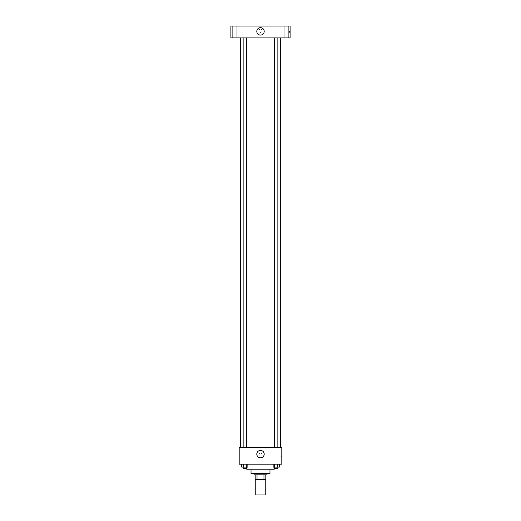 <?xml version="1.0" encoding="UTF-8"?>
<svg xmlns="http://www.w3.org/2000/svg" width="521" height="521" viewBox="0 0 521 521"><rect width="100%" height="100%" fill="white"/><g stroke="black" fill="none" stroke-linecap="round" stroke-linejoin="round"><path stroke-width="0.39" stroke-dasharray="2.6 1.95" d="M265.235 494.95L255.765 494.95M265.235 479.554L255.765 479.554L265.235 479.554M257.029 479.554L255.173 479.554L255.173 474.82L257.029 474.82L257.029 479.554L265.827 479.554M263.971 474.82L257.029 474.82L263.971 474.82L263.971 479.554M257.029 474.82L255.173 474.82M253.988 474.82L267.012 474.82M251.024 473.635L269.976 473.635M246.882 469.786L274.118 469.786M260.5 464.165L246.882 464.165L260.5 464.165M241.698 464.165L241.698 467.122L243.235 467.122L241.698 467.122L243.235 467.122L243.235 464.165L246.316 464.165L241.698 464.165L247.853 464.165L243.235 464.165L243.235 467.122L247.853 467.122L246.316 467.122L247.853 467.122L247.853 464.165L246.316 464.165L247.853 464.165L246.316 464.165L246.316 467.122L243.235 467.122L246.316 467.122L246.316 464.165L247.853 464.165L243.235 464.165L247.853 464.165M239.185 464.165L281.815 464.165L281.815 447.585L239.185 447.585L239.185 464.165M273.147 464.165L273.147 467.122L274.684 467.122L273.147 467.122L274.684 467.122L274.684 464.165L277.765 464.165L273.147 464.165L279.302 464.165L274.684 464.165L274.684 467.122L279.302 467.122L277.765 467.122L279.302 467.122L279.302 464.165L277.765 464.165L279.302 464.165L277.765 464.165L277.765 467.122L274.684 467.122L277.765 467.122L277.765 464.165L279.302 464.165L274.684 464.165L279.302 464.165M262.128 454.69A1.628 1.628 0 0 0 259.686 453.283A1.628 1.628 0 0 0 259.686 456.103A1.628 1.628 0 0 0 262.128 454.69A1.628 1.628 0 0 0 259.686 453.283A1.628 1.628 0 0 0 259.686 456.103A1.628 1.628 0 0 0 262.128 454.69M280.63 447.585L240.37 447.585L280.63 447.585M246.407 447.585L243.144 447.585L246.407 447.585L243.144 447.585L246.407 447.585L246.407 37.89L243.144 37.89L246.407 37.89M277.856 447.585L274.593 447.585L277.856 447.585L274.593 447.585L277.856 447.585L277.856 37.89L274.593 37.89L277.856 37.89M239.185 456.318L239.185 453.062L239.185 456.318M281.815 453.062L281.815 456.318L281.815 453.062L281.216 453.062L281.216 456.318L281.216 453.062M264.199 454.097A3.699 3.699 0 0 1 258.65 457.301A3.699 3.699 0 0 1 258.65 450.893A3.699 3.699 0 0 1 264.199 454.097M280.63 37.89L240.37 37.89L280.63 37.89M230.901 37.89L290.099 37.89L290.099 26.05L230.901 26.05L230.901 37.89M236.821 37.89L232.672 37.89L236.821 37.89L232.672 37.89L236.821 37.89L236.821 26.05L232.672 26.05L236.821 26.05L232.672 26.05L236.821 26.05L236.821 37.89M288.328 37.89L284.179 37.89L288.328 37.89L284.179 37.89L288.328 37.89L288.328 26.05L284.179 26.05L288.328 26.05L284.179 26.05L288.328 26.05L288.328 37.89M230.901 32.413L230.901 29.156L230.901 32.413M290.099 29.156L290.099 32.413L290.099 29.156L289.507 29.156L289.507 32.413L289.507 29.156M260.5 29.156A1.628 1.628 0 0 0 259.087 31.599A1.628 1.628 0 0 0 261.913 31.599A1.628 1.628 0 0 0 260.5 29.156A1.628 1.628 0 0 0 259.087 31.599A1.628 1.628 0 0 0 261.913 31.599A1.628 1.628 0 0 0 260.5 29.156M260.5 27.678A3.699 3.699 0 0 1 263.704 33.227A3.699 3.699 0 0 1 257.296 33.227A3.699 3.699 0 0 1 260.5 27.678M277.856 467.122L274.593 467.122L277.856 467.122L274.593 467.122L277.856 467.122L277.856 468.307L274.593 468.307L277.856 468.307L274.593 468.307L274.593 467.122M246.407 467.122L243.144 467.122L246.407 467.122L243.144 467.122L246.407 467.122L246.407 468.307L243.144 468.307L246.407 468.307L243.144 468.307L243.144 467.122M277.765 464.165L277.765 467.122M274.684 464.165L274.684 467.122M246.316 464.165L246.316 467.122M243.235 464.165L243.235 467.122M246.882 464.165L246.882 467.122M274.118 464.165L274.118 467.122M281.216 456.318L281.815 456.318M243.144 37.89L243.144 447.585M274.593 37.89L274.593 447.585M232.672 26.05L232.672 37.89L232.672 26.05M284.179 26.05L284.179 37.89L284.179 26.05M289.507 32.413L290.099 32.413"/><path stroke-width="0.78" d="M255.765 479.554L255.765 494.95L265.235 494.95L265.235 479.554M263.971 474.82L263.971 479.554L255.173 479.554L255.173 474.82M263.971 479.554L265.827 479.554L265.827 474.82L265.827 479.554M267.012 473.635L267.012 474.82L253.988 474.82L253.988 473.635M257.029 474.82L257.029 479.554M269.976 469.786L269.976 473.635L251.024 473.635L251.024 469.786M274.118 467.122L274.118 469.786L246.882 469.786L246.882 467.122M281.815 464.165L239.185 464.165L239.185 447.585L281.815 447.585L281.815 464.165M264.199 454.097A3.699 3.699 0 0 1 258.65 457.301A3.699 3.699 0 0 1 258.65 450.893A3.699 3.699 0 0 1 264.199 454.097M280.63 37.89L280.63 447.585M274.593 447.585L274.593 37.89M246.407 37.89L246.407 447.585M290.099 37.89L230.901 37.89L230.901 26.05L290.099 26.05L290.099 37.89M260.5 27.678A3.699 3.699 0 0 1 263.704 33.227A3.699 3.699 0 0 1 257.296 33.227A3.699 3.699 0 0 1 260.5 27.678M279.302 464.165L279.302 467.122L273.147 467.122L273.147 464.165M277.765 464.165L277.765 467.122M274.684 464.165L274.684 467.122M277.856 467.122L277.856 468.307L274.593 468.307L274.593 467.122M247.853 464.165L247.853 467.122L241.698 467.122L241.698 464.165M246.316 464.165L246.316 467.122M243.235 464.165L243.235 467.122M246.407 467.122L246.407 468.307L243.144 468.307L243.144 467.122M240.37 37.89L240.37 447.585M277.856 447.585L277.856 37.89M243.144 37.89L243.144 447.585"/></g></svg>

